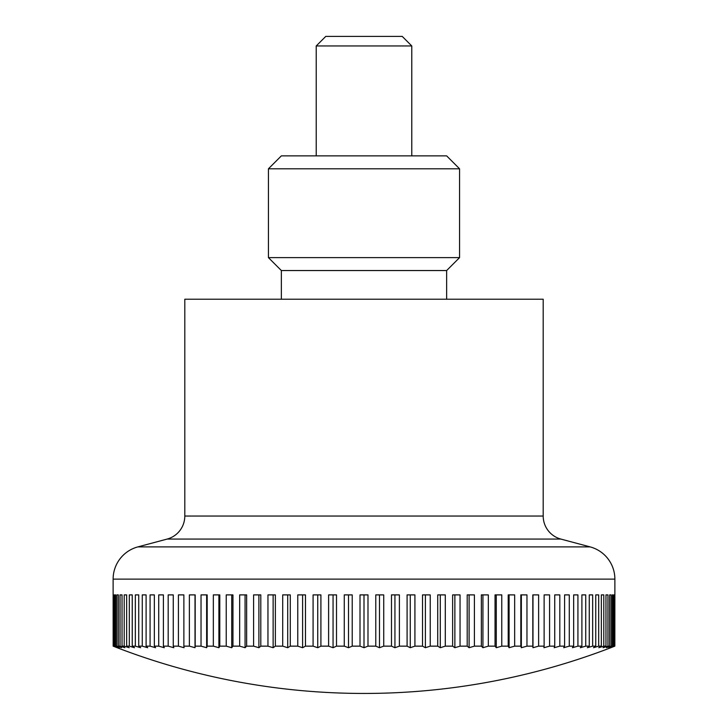 <?xml version="1.0" encoding="UTF-8"?>
<svg xmlns="http://www.w3.org/2000/svg" width="728" height="728" viewBox="0 0 728 728"><rect width="100%" height="100%" fill="white"/><g stroke="black" fill="none" stroke-linecap="round" stroke-linejoin="round"><path stroke-width="1.09" d="M590.126 546.892A33.37 33.37 0 0 1 614.878 579.124L113.122 579.124A33.37 33.37 0 0 1 137.874 546.892L590.126 546.892L560.879 539.075A23.833 23.833 0 0 1 543.197 516.043L184.803 516.043A23.833 23.833 0 0 1 167.121 539.075L137.874 546.892M543.197 516.043L543.197 299.217L184.803 299.217L184.803 516.043M113.122 579.124L113.159 646.145A666.366 471.189 90 0 0 117.144 647.702A688.852 688.852 0 0 0 610.856 647.702A666.366 471.189 -90 0 0 614.841 646.145L614.596 646.145A666.366 499.845 -90 0 1 610.373 647.702A666.366 440.677 -90 0 0 614.095 646.145L613.367 646.145A666.366 526.535 -90 0 1 608.917 647.702A666.366 408.417 -90 0 0 612.366 646.145L611.147 646.145A666.366 551.141 -90 0 1 606.488 647.702A666.366 374.556 -90 0 0 609.655 646.145L607.953 646.145A666.366 573.573 -90 0 1 603.103 647.702A666.366 339.212 -90 0 0 605.969 646.145L603.794 646.145A666.366 593.739 -90 0 1 598.78 647.702A666.366 302.52 -90 0 0 601.337 646.145L598.689 646.145A666.366 611.556 -90 0 1 593.52 647.702A666.366 264.646 -90 0 0 595.759 646.145L592.665 646.145A666.366 626.972 -90 0 1 587.369 647.702A666.366 225.726 -90 0 0 589.27 646.145L585.731 646.145A666.366 639.903 -90 0 1 580.325 647.702A666.366 185.913 -90 0 0 581.9 646.145L577.923 646.145A666.366 650.313 -90 0 1 572.426 647.702A666.366 145.363 -90 0 0 573.655 646.145L569.278 646.145A666.366 658.158 -90 0 1 563.718 647.702A666.366 104.24 -90 0 0 564.591 646.145L559.814 646.145A666.366 663.408 -90 0 1 554.208 647.702A666.366 62.708 -90 0 0 554.736 646.145L549.585 646.145A666.366 666.038 -90 0 1 543.952 647.702A666.366 20.93 -90 0 0 544.125 646.145L538.62 646.145A666.366 666.038 90 0 1 532.987 647.702A666.366 20.93 -90 0 1 532.814 646.145L526.963 646.145A666.366 663.408 90 0 1 521.357 647.702A666.366 62.708 -90 0 1 520.82 646.145L514.66 646.145A666.366 658.158 90 0 1 509.1 647.702A666.366 104.24 -90 0 1 508.217 646.145L501.774 646.145A666.366 650.313 90 0 1 496.278 647.702A666.366 145.363 -90 0 1 495.049 646.145L488.333 646.145A666.366 639.903 90 0 1 482.928 647.702A666.366 185.913 -90 0 1 481.354 646.145L474.41 646.145A666.366 626.972 90 0 1 469.105 647.702A666.366 225.726 -90 0 1 467.203 646.145L460.041 646.145A666.366 611.556 90 0 1 454.873 647.702A666.366 264.646 -90 0 1 452.634 646.145L445.299 646.145A666.366 593.739 90 0 1 440.285 647.702A666.366 302.52 -90 0 1 437.728 646.145L430.239 646.145A666.366 573.573 90 0 1 425.389 647.702A666.366 339.212 -90 0 1 422.522 646.145L414.914 646.145A666.366 551.141 90 0 1 410.255 647.702A666.366 374.556 -90 0 1 407.089 646.145L399.39 646.145A666.366 526.535 90 0 1 394.94 647.702A666.366 408.417 -90 0 1 391.491 646.145L383.729 646.145A666.366 499.845 90 0 1 379.497 647.702A666.366 440.677 -90 0 1 375.775 646.145L375.775 594.894L383.729 594.894L383.729 646.145M113.404 646.145L113.404 594.894L113.905 594.894L113.905 646.145A666.366 440.677 90 0 0 117.627 647.702A666.366 499.845 90 0 1 113.404 646.145L113.159 646.145M114.633 646.145L114.633 594.894L115.634 594.894L115.634 646.145A666.366 408.417 90 0 0 119.083 647.702A666.366 526.535 90 0 1 114.633 646.145L113.905 646.145M116.853 646.145L116.853 594.894L118.346 594.894L118.346 646.145A666.366 374.556 90 0 0 121.512 647.702A666.366 551.141 90 0 1 116.853 646.145L115.634 646.145M120.047 646.145L120.047 594.894L122.031 594.894L122.031 646.145A666.366 339.212 90 0 0 124.898 647.702A666.366 573.573 90 0 1 120.047 646.145L118.346 646.145M124.206 646.145L124.206 594.894L126.663 594.894L126.663 646.145A666.366 302.52 90 0 0 129.22 647.702A666.366 593.739 90 0 1 124.206 646.145L122.031 646.145M129.311 646.145L129.311 594.894L132.241 594.894L132.241 646.145A666.366 264.646 90 0 0 134.48 647.702A666.366 611.556 90 0 1 129.311 646.145L126.663 646.145M135.335 646.145L135.335 594.894L138.73 594.894L138.73 646.145A666.366 225.726 90 0 0 140.631 647.702A666.366 626.972 90 0 1 135.335 646.145L132.241 646.145M142.269 646.145L142.269 594.894L146.101 594.894L146.101 646.145A666.366 185.913 90 0 0 147.675 647.702A666.366 639.903 90 0 1 142.269 646.145L138.73 646.145M150.077 646.145L150.077 594.894L154.345 594.894L154.345 646.145A666.366 145.363 90 0 0 155.574 647.702A666.366 650.313 90 0 1 150.077 646.145L146.101 646.145M158.722 646.145L158.722 594.894L163.409 594.894L163.409 646.145A666.366 104.24 90 0 0 164.282 647.702A666.366 658.158 90 0 1 158.722 646.145L154.345 646.145M168.186 646.145L168.186 594.894L173.264 594.894L173.264 646.145A666.366 62.708 90 0 0 173.792 647.702A666.366 663.408 90 0 1 168.186 646.145L163.409 646.145M178.415 646.145L178.415 594.894L183.875 594.894L183.875 646.145A666.366 20.93 90 0 0 184.048 647.702A666.366 666.038 90 0 1 178.415 646.145L173.264 646.145M189.38 646.145L189.38 594.894L195.186 594.894L195.186 646.145A666.366 20.93 90 0 1 195.013 647.702A666.366 666.038 -90 0 1 189.38 646.145L183.875 646.145M201.037 646.145L201.037 594.894L207.18 594.894L207.18 646.145A666.366 62.708 90 0 1 206.643 647.702A666.366 663.408 -90 0 1 201.037 646.145L195.186 646.145M213.34 646.145L213.34 594.894L219.783 594.894L219.783 646.145A666.366 104.24 90 0 1 218.901 647.702A666.366 658.158 -90 0 1 213.34 646.145L207.18 646.145M226.226 646.145L226.226 594.894L232.951 594.894L232.951 646.145A666.366 145.363 90 0 1 231.722 647.702A666.366 650.313 -90 0 1 226.226 646.145L219.783 646.145M239.667 646.145L239.667 594.894L246.646 594.894L246.646 646.145A666.366 185.913 90 0 1 245.072 647.702A666.366 639.903 -90 0 1 239.667 646.145L232.951 646.145M253.59 646.145L253.59 594.894L260.797 594.894L260.797 646.145A666.366 225.726 90 0 1 258.895 647.702A666.366 626.972 -90 0 1 253.59 646.145L246.646 646.145M267.959 646.145L267.959 594.894L275.366 594.894L275.366 646.145A666.366 264.646 90 0 1 273.127 647.702A666.366 611.556 -90 0 1 267.959 646.145L260.797 646.145M282.701 646.145L282.701 594.894L290.272 594.894L290.272 646.145A666.366 302.52 90 0 1 287.715 647.702A666.366 593.739 -90 0 1 282.701 646.145L275.366 646.145M297.761 646.145L297.761 594.894L305.478 594.894L305.478 646.145A666.366 339.212 90 0 1 302.611 647.702A666.366 573.573 -90 0 1 297.761 646.145L290.272 646.145M313.086 646.145L313.086 594.894L320.911 594.894L320.911 646.145A666.366 374.556 90 0 1 317.745 647.702A666.366 551.141 -90 0 1 313.086 646.145L305.478 646.145M328.61 646.145L328.61 594.894L336.509 594.894L336.509 646.145A666.366 408.417 90 0 1 333.06 647.702A666.366 526.535 -90 0 1 328.61 646.145L320.911 646.145M344.271 646.145L344.271 594.894L352.225 594.894L352.225 646.145A666.366 440.677 90 0 1 348.503 647.702A666.366 499.845 -90 0 1 344.271 646.145L336.509 646.145M375.775 646.145L367.986 646.145A666.366 471.189 90 0 1 364 647.702A666.366 471.189 -90 0 1 360.014 646.145L352.225 646.145M360.014 646.145L360.014 594.894L364 594.894L364 647.702M411.784 45.955L316.216 45.955L325.771 36.4L402.229 36.4L411.784 45.955L411.784 155.865M379.497 594.894L379.497 647.702M391.491 646.145L391.491 594.894L399.39 594.894L399.39 646.145M394.94 594.894L394.94 647.702M407.089 646.145L407.089 594.894L414.914 594.894L414.914 646.145M410.255 594.894L410.255 647.702M422.522 646.145L422.522 594.894L430.239 594.894L430.239 646.145M425.389 594.894L425.389 647.702M437.728 646.145L437.728 594.894L445.299 594.894L445.299 646.145M440.285 594.894L440.285 647.702M452.634 646.145L452.634 594.894L460.041 594.894L460.041 646.145M454.873 594.894L454.873 647.702M467.203 646.145L467.203 594.894L474.41 594.894L474.41 646.145M469.105 594.894L469.105 647.702M481.354 646.145L481.354 594.894L488.333 594.894L488.333 646.145M482.928 594.894L482.928 647.702M495.049 646.145L495.049 594.894L501.774 594.894L501.774 646.145M496.278 594.894L496.278 647.702M508.217 646.145L508.217 594.894L514.66 594.894L514.66 646.145M509.1 594.894L509.1 647.702M520.82 646.145L520.82 594.894L526.963 594.894L526.963 646.145M521.357 594.894L521.357 647.702M532.814 646.145L532.814 594.894L538.62 594.894L538.62 646.145M532.987 594.894L532.987 647.702M544.125 646.145L544.125 594.894L549.585 594.894L549.585 646.145M554.736 646.145L554.736 594.894L559.814 594.894L559.814 646.145M564.591 646.145L564.591 594.894L569.278 594.894L569.278 646.145M573.655 646.145L573.655 594.894L577.923 594.894L577.923 646.145M581.9 646.145L581.9 594.894L585.731 594.894L585.731 646.145M589.27 646.145L589.27 594.894L592.665 594.894L592.665 646.145M595.759 646.145L595.759 594.894L598.689 594.894L598.689 646.145M603.794 594.894L601.337 594.894L603.794 594.894L603.794 646.145M601.337 646.145L601.337 594.894M607.953 594.894L605.969 594.894L607.953 594.894L607.953 646.145M605.969 646.145L605.969 594.894M611.147 594.894L609.655 594.894L611.147 594.894L611.147 646.145M609.655 646.145L609.655 594.894M612.366 646.145L612.366 594.894L613.367 594.894L613.367 646.145M614.596 594.894L614.095 594.894L614.596 594.894L614.596 646.145M614.095 646.145L614.095 594.894M614.841 646.145L614.878 579.124M113.404 594.894L113.905 594.894M116.853 594.894L118.346 594.894M120.047 594.894L122.031 594.894M124.206 594.894L126.663 594.894M195.013 594.894L195.013 647.702M206.643 594.894L206.643 647.702M218.901 594.894L218.901 647.702M231.722 594.894L231.722 647.702M245.072 594.894L245.072 647.702M258.895 594.894L258.895 647.702M273.127 594.894L273.127 647.702M287.715 594.894L287.715 647.702M302.611 594.894L302.611 647.702M317.745 594.894L317.745 647.702M333.06 594.894L333.06 647.702M348.503 594.894L348.503 647.702M364 594.894L367.986 594.894L367.986 646.145M281.363 299.217L281.363 270.552L446.637 270.552L459.568 257.621L268.432 257.621L268.432 168.796L459.568 168.796L459.568 257.621M459.568 168.796L446.637 155.865L281.363 155.865L268.432 168.796M560.879 539.075L167.121 539.075M316.216 155.865L316.216 45.955M446.637 299.217L446.637 270.552M281.363 270.552L268.432 257.621"/></g></svg>
